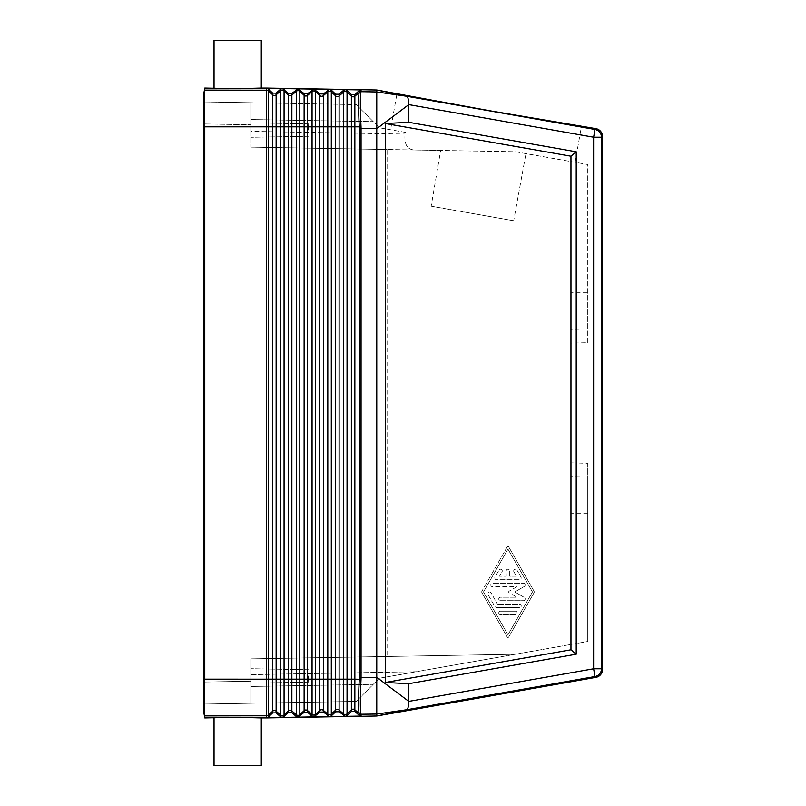 <?xml version="1.0" encoding="UTF-8"?>
<svg xmlns="http://www.w3.org/2000/svg" width="806" height="806" viewBox="0 0 806 806"><rect width="100%" height="100%" fill="white"/><g stroke="black" fill="none" stroke-linecap="round" stroke-linejoin="round"><path stroke-width="0.6" stroke-dasharray="4.03 3.02" d="M376.755 716L376.755 677.312L361.058 677.574L361.017 679.307L359.254 679.176L359.295 677.574L361.058 677.574L361.017 126.693L351.356 126.824L351.356 96.156L347.043 92.166L347.043 90.373L345.361 89.657L343.547 90.312L339.104 94.252L335.608 94.191L329.614 89.385L327.8 90.04L323.357 93.98L319.861 93.919L313.866 89.103L298.019 88.831L291.863 93.425L288.367 93.365L282.372 88.559L266.625 88.277L266.534 90.201L204.412 90.091L204.764 88.076M266.534 88.076L266.635 90.091A2.63 2.62 180 0 1 268.317 90.796L268.317 88.992L272.619 93.093L276.126 93.153L280.559 89.214L282.281 88.559M359.295 677.574L359.254 126.824C358.338 106.876 358.338 95.41 359.254 92.418L354.852 96.216L354.852 679.176L359.254 679.176C358.338 699.124 358.338 710.59 359.254 713.582L354.852 709.784A2.63 2.62 180 0 0 351.356 709.844L347.043 713.834L347.043 715.627L351.356 711.527L354.852 711.466L359.295 715.416L359.295 713.663L361.017 714.217C360.121 711.144 360.121 699.507 361.017 679.307M204.452 705.865L204.452 100.135L204.774 101.949L250.787 102.745L250.787 119.52L373.269 121.656L250.787 119.52L250.787 102.745L250.787 147.125L515.326 151.74L587.755 164.515L587.755 342.701L570.96 343.155L570.96 292.78L570.96 329.412L587.755 329.09L587.755 292.78L570.96 292.78M587.755 342.701L587.755 292.78M379.384 678.229L416.228 671.73L250.787 674.622L250.787 658.875L515.326 654.26L379.384 678.229L356.202 701.411L250.787 703.255L250.787 686.48L373.269 684.344L250.787 686.48L250.787 703.255L250.787 658.875L515.326 654.26L587.755 641.485L416.228 671.73L250.787 674.622L250.787 703.255L356.202 701.411L204.774 704.051L356.202 701.411L379.384 678.229M570.96 462.846L570.96 513.221L570.96 476.588L587.755 476.91L587.755 641.485L587.755 463.299L570.96 462.846L570.96 343.155M570.96 329.412L570.96 476.588M204.774 679.176L266.534 679.176L266.534 126.824L204.774 126.824L204.754 682.037L204.774 123.963L250.787 124.789L250.787 147.125L515.326 151.74L587.755 164.515L587.755 329.09M440.64 150.44L415.05 149.987C407.423 149.906 404.088 144.596 405.045 134.068C404.088 144.596 407.423 149.906 415.05 149.987L250.787 147.125L376.765 149.322L376.765 656.678L250.787 658.875L250.787 681.211L250.787 658.875L515.326 654.26L387.071 656.497L387.071 149.503L440.64 150.44L431.16 206.185L513.684 220.733L525.935 153.614M405.347 132.345L379.384 127.771L405.347 132.345L405.045 134.068L405.347 132.345M354.852 711.466L354.852 679.176L351.356 679.176L351.356 126.824L343.547 126.824L343.547 92.106L339.104 95.934L339.104 679.176L343.547 679.176L343.547 126.824L327.8 126.824L327.8 91.834L323.357 95.662L323.357 679.176L327.8 679.176L327.8 126.824L312.053 126.824L312.053 679.176L307.61 679.176L307.61 95.39L312.053 91.552L312.053 126.824L296.306 126.824L296.306 91.279A2.63 2.62 180 0 1 299.812 91.34L299.812 89.547L298.119 88.831M298.019 88.831L282.372 88.559M359.295 715.416L361.058 716.071L361.058 714.297L376.755 714.035L406.698 709.743L377.148 715.93M266.534 715.799L266.534 679.186C266.564 682.541 266.595 682.541 266.625 679.186L268.317 679.176L268.317 717.008L266.625 717.723L266.534 715.799L204.412 715.909L204.764 717.924M268.317 717.008L272.619 712.907L276.126 712.847L280.559 716.786L282.281 717.441L266.625 717.723M282.281 717.441L284.065 716.725L288.367 712.635L291.863 712.575L296.306 716.514L298.119 717.169L282.372 717.441M266.534 717.924L266.635 715.909A2.63 2.62 180 0 0 268.317 715.204L272.619 711.224L272.619 712.907M376.765 149.322L387.071 149.503M376.765 656.678L387.071 656.497M204.774 126.824L204.754 123.963L203.545 123.963L203.545 682.037L250.787 681.211L250.787 703.255L250.787 681.211L204.774 682.017L204.774 704.051L204.774 682.037L203.545 682.037L204.774 682.037M308.527 675.932L308.527 682.138L308.527 675.932M376.755 90L376.755 677.312L408.793 701.381C408.662 706.268 407.967 709.058 406.698 709.743L594.989 676.546L595.946 677.352M250.787 675.932L250.787 683.145L250.787 675.932M250.787 124.789L250.787 147.125L250.787 131.378L405.045 134.068L250.787 131.378L250.787 102.745L356.202 104.589L379.384 127.771L356.202 104.589L373.269 121.656L356.202 104.589L204.774 101.949L204.774 123.963L250.787 124.789L250.787 102.745L250.787 124.789M250.787 130.068L250.787 122.855L250.787 130.068M308.527 130.068L308.527 123.862L308.527 130.068M347.043 90.373L351.356 94.473L354.852 94.534L359.295 90.584L359.295 92.337L361.017 91.783C360.121 94.856 360.121 106.493 361.017 126.693M280.559 89.214L280.559 679.176L276.126 679.176L276.126 126.824L296.306 126.824L296.306 714.721A2.63 2.62 180 0 0 299.812 714.66L299.812 716.453L304.114 712.353L307.61 712.292L313.766 716.897L298.019 717.169M329.513 89.385L313.866 89.103M359.295 90.584L361.058 89.929L345.361 89.657M345.26 89.657L329.614 89.385M587.755 463.299L587.755 476.91M576.209 151.8L408.793 122.311L385.349 123.509L570.96 156.203L576.209 151.8L576.209 654.2L408.793 683.69L385.349 682.491L570.96 649.797L576.209 654.2M507.216 546.911L481.968 591.09L507.216 546.911A0.877 0.877 0 0 1 508.737 546.911L533.985 591.09A1.753 1.753 0 0 1 533.985 592.823L508.737 637.002A0.877 0.877 0 0 1 507.216 637.002L481.968 592.823A1.753 1.753 0 0 1 481.968 591.09A1.753 1.753 0 0 0 481.968 592.823L507.216 637.002A0.877 0.877 0 0 0 508.737 637.002L533.985 592.823A1.753 1.753 0 0 0 533.985 591.09L508.737 546.911A0.877 0.877 0 0 0 507.216 546.911M570.96 156.203L570.96 649.797M385.349 123.509L385.349 682.491M377.148 90.071L406.698 96.257C407.967 96.942 408.662 99.732 408.793 104.619L593.619 137.211L594.989 129.454L595.946 128.648M361.058 89.929L361.058 91.703L376.755 91.965L406.698 96.257L594.989 129.454A7.869 7.869 50 0 1 601.488 137.211L593.619 137.211L593.619 668.789L408.793 701.381L408.793 683.69M408.793 122.311L408.793 104.619L376.755 128.688L359.295 128.426M575.121 162.278L581.499 126.099L489.091 110.634L396.965 93.556L390.588 129.746M299.812 89.547L304.114 93.647L307.61 93.708L313.766 89.103M266.625 126.814L266.534 126.814C266.564 123.459 266.595 123.459 266.625 126.814L268.317 126.824L268.317 679.176L272.619 679.176L272.619 711.224A2.63 2.62 180 0 1 276.126 711.164L276.126 712.847M268.317 88.992L266.625 88.277M266.625 679.176L266.625 126.824M361.058 716.071L313.766 716.897M204.412 90.091L204.754 123.963L203.545 123.963L204.774 123.963M214.043 88.076L237.659 88.69L261.285 88.076M214.043 717.924L237.659 717.31L261.285 717.924M299.812 716.453L298.119 717.169M327.8 90.04L327.8 91.834A2.63 2.62 180 0 1 331.296 91.894L331.296 679.176L327.8 679.176L327.8 714.166A2.63 2.62 180 0 0 331.296 714.106L331.296 715.899L329.513 716.615L323.357 712.02L319.861 712.081L313.866 716.897M347.043 715.627L345.361 716.343L343.547 715.688L339.104 711.748L335.608 711.809L331.296 715.899M483.479 591.957L507.971 634.806L532.464 591.957L507.971 549.108L483.479 591.957L507.971 549.108L532.464 591.957L507.971 634.806L483.479 591.957M520.948 577.086L516.948 570.084L520.948 577.086A1.753 1.753 0 0 1 519.427 579.705L496.516 579.705A1.753 1.753 0 0 1 495.005 577.086L499.005 570.084A1.753 1.753 0 0 1 501.392 569.449A1.753 1.753 0 0 1 502.037 571.837L499.539 576.209L502.037 571.837A1.753 1.753 0 0 0 501.392 569.449A1.753 1.753 0 0 0 499.005 570.084L495.005 577.086A1.753 1.753 0 0 0 496.516 579.705L519.427 579.705A1.753 1.753 0 0 0 520.948 577.086M513.916 571.837A1.753 1.753 0 0 1 514.56 569.449A1.753 1.753 0 0 1 516.948 570.084A1.753 1.753 0 0 0 514.56 569.449A1.753 1.753 0 0 0 513.916 571.837L516.414 576.209L509.724 576.209L509.724 570.96L509.724 576.209L516.414 576.209L513.916 571.837M506.228 570.96A1.753 1.753 0 0 1 507.971 569.217A1.753 1.753 0 0 1 509.724 570.96A1.753 1.753 0 0 0 507.971 569.217A1.753 1.753 0 0 0 506.228 570.96L506.228 576.209L499.539 576.209L506.228 576.209L506.228 570.96M514.812 591.957L524.303 586.476L514.812 591.957L524.303 597.437A1.753 1.753 0 0 1 523.426 600.702L500.516 600.702A1.753 1.753 0 0 1 498.773 598.949A1.753 1.753 0 0 1 500.516 597.206L516.898 597.206L500.516 597.206A1.753 1.753 0 0 0 498.773 598.949A1.753 1.753 0 0 0 500.516 600.702L523.426 600.702A1.753 1.753 0 0 0 524.303 597.437L514.812 591.957M523.426 583.212A1.753 1.753 0 0 1 524.303 586.476A1.753 1.753 0 0 0 523.426 583.212L492.516 583.212L523.426 583.212M492.516 586.708A1.753 1.753 0 0 1 490.773 584.955A1.753 1.753 0 0 1 492.516 583.212A1.753 1.753 0 0 0 490.773 584.955A1.753 1.753 0 0 0 492.516 586.708L516.898 586.708L509.12 591.201L516.898 586.708L492.516 586.708M509.12 592.712A0.877 0.877 0 0 1 509.12 591.201A0.877 0.877 0 0 0 509.12 592.712L516.898 597.206L509.12 592.712M515.427 611.2L500.516 611.2L515.427 611.2A1.753 1.753 0 0 1 517.18 612.953A1.753 1.753 0 0 1 515.427 614.696L500.516 614.696A1.753 1.753 0 0 1 498.773 612.953A1.753 1.753 0 0 1 500.516 611.2A1.753 1.753 0 0 0 498.773 612.953A1.753 1.753 0 0 0 500.516 614.696L515.427 614.696A1.753 1.753 0 0 0 517.18 612.953A1.753 1.753 0 0 0 515.427 611.2M497.534 607.704L519.467 607.704L497.534 607.704A3.496 3.496 0 0 1 494.501 605.951L488.003 594.576A1.753 1.753 0 0 1 488.648 592.188A1.753 1.753 0 0 1 491.035 592.833L497.534 604.198L491.035 592.833A1.753 1.753 0 0 0 488.648 592.188A1.753 1.753 0 0 0 488.003 594.576L494.501 605.951A3.496 3.496 0 0 0 497.534 607.704M519.467 604.198A1.753 1.753 0 0 1 521.22 605.951A1.753 1.753 0 0 1 519.467 607.704A1.753 1.753 0 0 0 521.22 605.951A1.753 1.753 0 0 0 519.467 604.198L497.534 604.198L519.467 604.198M431.16 206.185L513.684 220.733M261.285 40.3L214.043 40.3M214.043 765.7L261.285 765.7M343.547 90.312L343.547 92.106A2.63 2.62 180 0 1 347.043 92.166L347.043 679.176L351.356 679.176L351.356 711.527M307.61 93.708L307.61 95.39A2.63 2.62 180 0 1 304.114 95.33L299.812 91.34L299.812 679.176L291.863 679.176L291.863 95.118A2.63 2.62 180 0 1 288.367 95.058L288.367 93.365M296.306 716.514L296.306 714.721L291.863 710.882L291.863 679.176L288.367 679.176L288.367 95.058L284.065 91.068L284.065 89.275M327.8 715.96L327.8 714.166L323.357 710.338L323.357 679.176L319.861 679.176L319.861 95.602A2.63 2.62 180 0 0 323.357 95.662L323.357 93.98M291.863 93.425L291.863 95.118L296.306 91.279L296.306 89.486M291.863 712.575L291.863 710.882A2.63 2.62 180 0 0 288.367 710.942L288.367 679.176L280.559 679.176L280.559 714.993L276.126 711.164L276.126 679.176L272.619 679.176L272.619 126.824L276.126 126.824L276.126 94.836L280.559 91.007A2.63 2.62 180 0 1 284.065 91.068L284.065 716.725M323.357 712.02L323.357 710.338A2.63 2.62 180 0 0 319.861 710.398L319.861 679.176L315.559 679.176L315.559 91.612L319.861 95.602L319.861 93.919M312.053 89.758L312.053 91.552A2.63 2.62 180 0 1 315.559 91.612L315.559 89.819M339.104 94.252L339.104 95.934A2.63 2.62 180 0 1 335.608 95.874L335.608 679.176L331.296 679.176L331.296 714.106L335.608 710.126L335.608 711.809M272.619 93.093L272.619 94.776L268.317 90.796L268.317 126.824L272.619 126.824L272.619 94.776A2.63 2.62 180 0 0 276.126 94.836L276.126 93.153M354.852 94.534L354.852 96.216A2.63 2.62 180 0 1 351.356 96.156L351.356 94.473M343.547 715.688L343.547 713.894A2.63 2.62 180 0 0 347.043 713.834L347.043 679.176L343.547 679.176L343.547 713.894L339.104 710.066A2.63 2.62 180 0 0 335.608 710.126L335.608 679.176L339.104 679.176L339.104 711.748M280.559 716.786L280.559 714.993A2.63 2.62 180 0 0 284.065 714.932L288.367 710.942L288.367 712.635M319.861 712.081L319.861 710.398L315.559 714.388L315.559 679.176L312.053 679.176L312.053 714.448L307.61 710.61L307.61 712.292M315.559 716.181L315.559 714.388A2.63 2.62 180 0 1 312.053 714.448L312.053 716.242M335.608 94.191L335.608 95.874L331.296 91.894L331.296 90.101M361.017 714.217L359.295 713.663M304.114 93.647L304.114 710.67A2.63 2.62 180 0 1 307.61 710.61L307.61 679.176L299.812 679.176L299.812 714.66L304.114 710.67L304.114 712.353M602.455 669.595L601.488 668.789A7.869 7.869 -50 0 1 594.989 676.546L593.619 668.789L601.488 668.789L601.488 137.211L602.455 136.405M359.295 92.337L361.017 91.783M266.534 126.814L266.534 90.201M308.527 123.862L250.787 122.855L308.527 123.862M308.527 682.138L250.787 683.145L308.527 682.138M587.755 513.221L570.96 513.221M308.527 669.726L250.787 668.718L308.527 669.726M308.527 136.274L250.787 137.282L308.527 136.274"/><path stroke-width="1.21" d="M359.295 677.574L359.254 679.176C358.338 699.124 358.338 710.59 359.254 713.582L361.017 714.217C360.121 711.144 360.121 699.507 361.017 679.307L361.058 677.574L359.295 677.574L359.254 126.824L347.043 126.824L347.043 679.176L339.104 679.176L339.104 126.824L343.547 126.824L343.547 713.894A2.63 2.62 0 0 0 347.043 713.834L347.043 715.627L345.26 716.343L339.104 711.748L335.608 711.809L331.296 715.899L329.513 716.615L323.357 712.02L319.861 712.081L313.866 716.897L329.513 716.615M361.017 714.217L376.755 714.035L376.755 716L406.698 709.743L376.755 714.035L376.755 677.312L361.058 677.574L361.058 128.426L361.017 126.693L359.254 126.824C358.338 106.876 358.338 95.41 359.254 92.418L354.852 96.216L354.852 679.176L351.356 679.176L351.356 96.156L347.043 92.166L347.043 90.373L351.356 94.473L354.852 94.534L359.295 90.584L361.058 89.929L266.625 88.277L266.534 90.201L204.412 90.091L204.764 88.076L237.659 88.69L261.285 88.076L261.285 40.3L214.043 40.3L214.043 88.076M272.619 93.093L272.619 126.824L268.317 126.824L268.317 88.992L272.619 93.093L276.126 93.153L276.126 679.176L272.619 679.176L272.619 126.824L280.559 126.824L280.559 91.007L276.126 94.836A2.63 2.62 -0 0 1 272.619 94.776L268.317 90.796A2.63 2.62 -0 0 0 266.635 90.091L266.534 88.076L376.755 90L376.755 128.688L408.793 104.619L408.793 122.311L576.209 151.8L576.209 654.2L570.96 649.797L385.349 682.491L408.793 683.69L408.793 701.381L593.619 668.789L594.989 676.546L595.946 677.352A7.879 7.869 -140 0 0 602.455 669.595L602.455 136.405A7.879 7.869 140 0 0 595.946 128.648L489.091 110.634L377.148 90.071L406.698 96.257L594.989 129.454L595.946 128.648M282.281 88.559L280.559 89.214L276.126 93.153M298.019 88.831L291.863 93.425L288.367 93.365L282.372 88.559M361.017 126.693C360.121 106.493 360.121 94.856 361.017 91.783L361.058 89.929M602.455 136.405L601.488 137.211L601.488 668.789A7.869 7.869 130 0 1 594.989 676.546L406.698 709.743C407.967 709.058 408.662 706.268 408.793 701.381L376.755 677.312L376.755 128.688L359.295 128.426M347.043 90.373L345.361 89.657M329.513 89.385L323.357 93.98L319.861 93.919L313.866 89.103M345.26 89.657L343.547 90.312L343.547 92.106A2.63 2.62 -0 0 1 347.043 92.166L347.043 126.824L343.547 126.824L343.547 92.106L339.104 95.934L339.104 126.824L327.8 126.824L327.8 91.834A2.63 2.62 -0 0 1 331.296 91.894L331.296 90.101L329.614 89.385M331.296 90.101L335.608 94.191L339.104 94.252L343.547 90.312M313.766 89.103L307.61 93.708L304.114 93.647L298.119 88.831M268.317 88.992L266.625 88.277M204.412 90.091L203.545 94.987L204.412 90.091L204.754 123.963L203.545 123.963L203.545 94.987L203.545 711.013L204.452 705.865L203.545 711.013L204.412 715.909L204.452 705.865M266.534 88.076L261.285 88.076M266.534 90.201L266.534 126.824L204.774 126.824L204.774 679.176L266.534 679.186L266.534 126.814C266.564 123.459 266.595 123.459 266.625 126.814L268.317 126.824L268.317 717.008L272.619 712.907L276.126 712.847L280.559 716.786L282.372 717.441L288.367 712.635L291.863 712.575L296.306 716.514L298.119 717.169L304.114 712.353L307.61 712.292L312.053 716.242L313.866 716.897M204.774 126.824L204.754 123.963M266.625 679.186L266.534 679.186C266.564 682.541 266.595 682.541 266.625 679.186L266.625 126.824M203.545 94.987L204.452 100.135L203.545 94.987M361.017 91.783L359.254 92.418L361.058 91.703L376.755 91.965L406.698 96.257C407.967 96.942 408.662 99.732 408.793 104.619L593.619 137.211L593.619 668.789L601.488 668.789L602.455 669.595M385.349 682.491L385.349 123.509L408.793 122.311M408.793 683.69L576.209 654.2M570.96 649.797L570.96 156.203L385.349 123.509M576.209 151.8L570.96 156.203M282.281 717.441L266.625 717.723L266.534 715.799L204.412 715.909L204.764 717.924L237.659 717.31L261.285 717.924L261.285 765.7L214.043 765.7L214.043 717.924M261.285 717.924L266.534 717.924L266.635 715.909A2.63 2.62 0 0 0 268.317 715.204L272.619 711.224L272.619 712.907M361.058 716.071L359.295 715.416L359.295 713.663L361.058 714.297L361.058 716.071L345.361 716.343M204.754 682.037L203.545 682.037L203.545 711.013L204.412 715.909L204.774 679.176M268.317 717.008L266.625 717.723M347.043 715.627L351.356 711.527L354.852 711.466L359.295 715.416M313.766 716.897L298.119 717.169M345.26 716.343L329.614 716.615M266.534 717.924L376.755 716M377.148 715.93L595.946 677.352M298.019 717.169L282.372 717.441M339.104 94.252L339.104 95.934A2.63 2.62 -0 0 1 335.608 95.874L335.608 679.176L339.104 679.176L339.104 710.066L343.547 713.894L343.547 715.688M339.104 711.748L339.104 710.066A2.63 2.62 0 0 0 335.608 710.126L335.608 711.809M327.8 90.04L327.8 91.834L323.357 95.662L323.357 126.824L327.8 126.824L327.8 679.176L335.608 679.176L335.608 710.126L331.296 714.106L331.296 715.899M361.017 679.307L354.852 679.176L354.852 711.466M354.852 94.534L354.852 96.216A2.63 2.62 -0 0 1 351.356 96.156L351.356 94.473M323.357 93.98L323.357 95.662A2.63 2.62 -0 0 1 319.861 95.602L315.559 91.612A2.63 2.62 -0 0 0 312.053 91.552L307.61 95.39L307.61 126.824L312.053 126.824L312.053 89.758M335.608 94.191L335.608 95.874L331.296 91.894L331.296 714.106A2.63 2.62 0 0 1 327.8 714.166L327.8 679.176L323.357 679.176L323.357 126.824L315.559 126.824L315.559 679.176L312.053 679.176L312.053 126.824L315.559 126.824L315.559 89.819M327.8 715.96L327.8 714.166L323.357 710.338L323.357 679.176L319.861 679.176L319.861 93.919M291.863 93.425L291.863 126.824L296.306 126.824L296.306 91.279L291.863 95.118A2.63 2.62 -0 0 1 288.367 95.058L284.065 91.068A2.63 2.62 -0 0 0 280.559 91.007L280.559 89.214M323.357 712.02L323.357 710.338A2.63 2.62 0 0 0 319.861 710.398L319.861 679.176L315.559 679.176L315.559 714.388A2.63 2.62 0 0 1 312.053 714.448L312.053 679.176L307.61 679.176L307.61 126.824L296.306 126.824L296.306 679.176L291.863 679.176L291.863 126.824L288.367 126.824L288.367 679.176L280.559 679.176L280.559 126.824L284.065 126.824L284.065 89.275M288.367 712.635L288.367 679.176L291.863 679.176L291.863 710.882A2.63 2.62 0 0 0 288.367 710.942L284.065 714.932L284.065 126.824L288.367 126.824L288.367 93.365M312.053 716.242L312.053 714.448L307.61 710.61L307.61 679.176L299.812 679.176L299.812 714.66A2.63 2.62 0 0 1 296.306 714.721L296.306 679.176L299.812 679.176L299.812 91.34A2.63 2.62 -0 0 0 296.306 91.279L296.306 89.486M307.61 712.292L307.61 710.61A2.63 2.62 0 0 0 304.114 710.67L304.114 95.33L299.812 91.34L299.812 89.547M276.126 712.847L276.126 711.164L280.559 714.993L280.559 679.176L276.126 679.176L276.126 711.164A2.63 2.62 0 0 0 272.619 711.224L272.619 679.176L266.625 679.176M296.306 716.514L296.306 714.721L291.863 710.882L291.863 712.575M307.61 93.708L307.61 95.39A2.63 2.62 -0 0 1 304.114 95.33L304.114 93.647M359.295 90.584L359.295 92.337M593.619 137.211L594.989 129.454A7.869 7.869 -130 0 1 601.488 137.211L593.619 137.211M359.295 713.663L354.852 709.784A2.63 2.62 0 0 0 351.356 709.844L351.356 679.176L347.043 679.176L347.043 713.834L351.356 709.844L351.356 711.527M319.861 712.081L319.861 710.398L315.559 714.388L315.559 716.181M304.114 712.353L304.114 710.67L299.812 714.66L299.812 716.453M266.534 679.186L266.534 715.799M284.065 716.725L284.065 714.932A2.63 2.62 0 0 1 280.559 714.993L280.559 716.786"/></g></svg>
